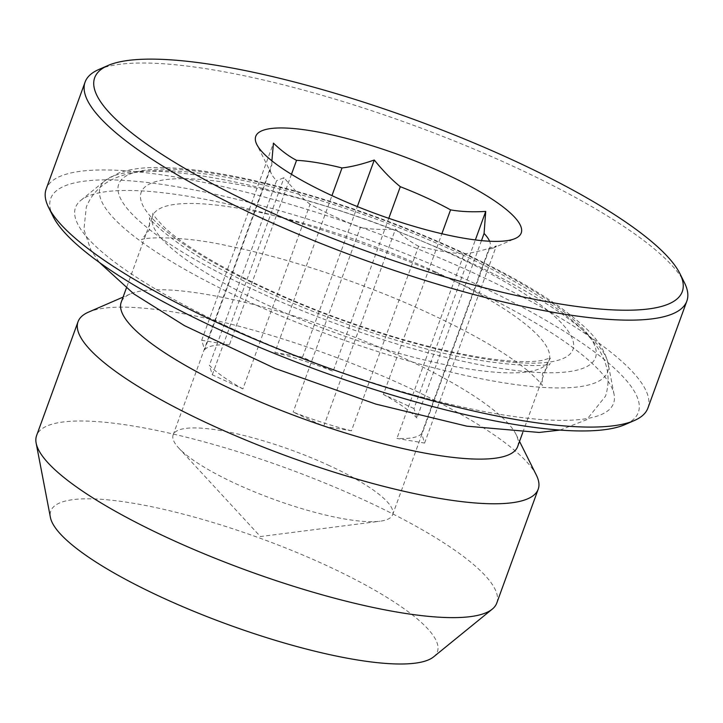 <?xml version="1.0" encoding="UTF-8"?>
<svg xmlns="http://www.w3.org/2000/svg" width="723" height="723" viewBox="0 0 723 723"><rect width="100%" height="100%" fill="white"/><g stroke="black" fill="none" stroke-linecap="round" stroke-linejoin="round"><path stroke-width="0.54" stroke-dasharray="3.62 2.71" d="M433.583 656.882A205.703 46.055 20 0 0 326.2 565.35A205.703 46.055 20 0 0 50.411 517.415M329.498 465.693A116.774 26.145 20 0 0 173.149 434.875A116.774 26.145 20 0 0 178.653 447.944A116.774 26.145 20 0 0 273.936 499.385A116.774 26.145 20 0 0 379.991 521.229A116.774 26.145 20 0 0 392.616 514.749A116.774 26.145 20 0 0 329.498 465.693M481.464 240.623L416.9 418.021L413.981 408.54L475.354 239.937M421.69 433.583A116.774 26.145 -160 0 1 396.918 438.427L424.6 443.063L421.69 433.583L488.865 249.019A116.774 26.145 20 0 0 490.058 247.031A116.774 26.145 20 0 0 489.588 241.229M351.45 430.818A116.774 26.145 -160 0 1 293.167 412.074L323.759 426.181L351.45 430.818L418.626 246.245A116.774 26.145 20 0 0 464.094 253.863L396.918 438.427M242.91 388.893A116.774 26.145 -160 0 1 209.39 365.305L212.309 374.785L242.91 388.893L310.086 204.329A116.774 26.145 20 0 0 360.343 227.501L293.167 412.074M204.609 349.742A116.774 26.145 -160 0 1 229.372 344.898L201.69 340.262L204.609 349.742L271.785 165.169A116.774 26.145 20 0 0 270.592 167.158A116.774 26.145 20 0 0 271.468 173.872A116.774 26.145 20 0 0 276.575 180.741L209.39 365.305M291.459 174.324L229.372 344.898M274.848 352.508A116.774 26.145 -160 0 1 333.122 371.251L302.53 357.144L274.848 352.508L331.947 195.626M388.793 218.319L333.122 371.251M413.981 408.54L383.38 394.433L441.87 233.737M383.38 394.433A116.774 26.145 -160 0 1 416.9 418.021M271.785 165.169L271.893 160.84M310.086 204.329C301.645 197.551 292.969 188.658 284.058 177.659L276.575 180.741M418.626 246.245C411.08 242.359 403.371 236.629 395.508 229.055C382.304 229.851 370.574 229.336 360.343 227.501M488.865 249.019L492.318 248.459L496.349 245.937C484.193 250.158 473.438 252.806 464.094 253.863M647.925 408.025A320.19 71.694 20 0 0 474.857 273.529A320.19 71.694 20 0 0 46.173 189.01M98.78 69.516A320.19 71.694 -160 0 1 513.782 166.579A320.19 71.694 -160 0 1 684.437 282.675M53.095 216.457A312.652 70.004 -160 0 1 168.016 185.323A312.652 70.004 -160 0 1 469.344 281.012A312.652 70.004 -160 0 1 624.979 424.6M458.816 283.073A286.281 64.103 20 0 0 80.804 200.379A286.281 64.103 20 0 0 230.257 327.763A286.281 64.103 20 0 0 614.089 394.478A286.281 64.103 20 0 0 458.816 283.073M517.65 446.561A210.944 47.23 20 0 0 516.059 434.433A210.944 47.23 20 0 0 403.633 357.948A210.944 47.23 20 0 0 130.212 293.999A210.944 47.23 20 0 0 121.202 302.268M536.358 475.128A244.853 54.821 20 0 0 405.865 386.353A244.853 54.821 20 0 0 88.504 312.128M496.773 603.054A244.853 54.821 20 0 0 364.428 500.199A244.853 54.821 20 0 0 36.602 435.562M201.69 340.262L273.439 143.136M212.309 374.785L284.058 177.659M323.759 426.181L395.508 229.055M424.6 443.063L496.349 245.937M302.53 357.144L357.325 206.588M246.191 300.614A269.977 60.443 20 0 0 608.142 363.524A269.977 60.443 20 0 0 461.717 258.473A269.977 60.443 20 0 0 105.242 180.488A269.977 60.443 20 0 0 246.191 300.614M458.346 251.116A253.665 56.792 -160 0 1 494.098 367.347A253.665 56.792 -160 0 1 118.834 194.288A253.665 56.792 -160 0 1 458.346 251.116M448.82 252.987A229.778 51.45 20 0 0 141.265 201.5A229.778 51.45 20 0 0 481.202 358.265A229.778 51.45 20 0 0 448.82 252.987M435.02 271.703A210.944 47.23 -160 0 1 549.037 360.316A210.944 47.23 -160 0 1 334.659 332.553A210.944 47.23 -160 0 1 152.589 216.023A210.944 47.23 -160 0 1 435.02 271.703M178.653 447.944L260.407 536.556L379.991 521.229M392.616 514.749L490.058 247.031M173.149 434.875L270.592 167.158M492.318 248.459L515.192 238.518M271.468 173.872L256.81 144.473M614.089 394.478L608.142 363.524C604.69 349.363 595.39 335.933 580.253 323.235C571.242 315.264 560.343 307.094 547.564 298.707C523.362 282.865 494.161 267.058 459.955 251.261C398.4 223.154 335.788 201.003 272.11 184.826C223.57 172.716 183.714 166.95 152.544 167.546C139.431 167.799 128.125 169.634 118.608 173.059L105.242 180.488L80.804 200.379M522.765 432.508L549.037 360.316L550.628 357.849L542.521 360.37C536.276 361.536 527.456 361.861 516.05 361.346C485.332 359.692 446.127 351.956 398.427 338.147C341.401 321.193 288.567 300.443 239.919 275.888C204.853 257.795 179.693 241.636 164.446 227.42C156.051 218.644 152.219 213.881 152.96 213.113L152.589 216.023L126.317 288.206M130.212 293.999L123.082 297.099M516.059 434.433L519.53 441.392M527.392 370.411C503.588 350.899 465.766 329.571 413.918 306.425C354.216 280.072 283.886 257.189 228.658 246.019C181.59 235.21 142.142 237.406 141.509 239.819L149.354 229.86L149.607 217.569C148.504 219.991 178.87 248.088 223.705 270.646C274.035 297.641 342.919 325.088 405.305 342.874C478.147 365.847 548.197 368.341 550.32 363.416L542.485 373.375L542.223 385.666C542.422 384.546 537.478 379.458 527.392 370.411M560.036 430.086L586.678 419.692L605.558 396.123C615.481 363.109 594.577 339.223 570.058 318.68C540.931 295.129 500.18 271.613 447.808 248.106C388.603 221.78 329.092 201.22 269.263 186.426C221.771 174.785 182.404 169.598 151.17 170.863C124.907 172.137 97.524 179.367 86.281 207.121L83.931 229.507L90.764 249.715L99.313 262.395"/><path stroke-width="1.08" d="M123.082 297.099L88.504 312.128A244.853 54.821 20 0 0 78.039 321.717L36.602 435.562A244.853 54.821 20 0 0 36.15 443.136L50.411 517.415A205.703 46.055 20 0 0 228.332 624.681A205.703 46.055 20 0 0 433.583 656.882L492.246 609.146A244.853 54.821 20 0 0 496.773 603.054L538.201 489.209A244.853 54.821 20 0 0 536.358 475.128L519.53 441.392M489.588 241.229A116.774 26.145 20 0 0 484.076 233.448L481.464 240.623M331.947 195.626L342.024 167.944A116.774 26.145 20 0 0 296.547 160.334L291.459 174.324M441.87 233.737L450.565 209.86A116.774 26.145 20 0 0 426.941 197.985A116.774 26.145 20 0 0 400.307 186.688L388.793 218.319M271.893 160.84L273.439 143.136C281.301 150.709 289.001 156.448 296.547 160.334M450.565 209.86C460.795 211.694 472.517 212.21 485.729 211.414L484.076 233.448M444.871 173.647A141.256 31.631 20 0 0 308.73 130.411A141.256 31.631 20 0 0 256.81 144.473A141.256 31.631 20 0 0 377.668 214.388A141.256 31.631 20 0 0 515.192 238.518A141.256 31.631 20 0 0 444.871 173.647M342.024 167.944C351.369 166.886 362.115 164.238 374.279 160.018C383.19 171.017 391.866 179.91 400.307 186.688M263.678 209.074A312.652 70.004 20 0 0 565.006 304.763A312.652 70.004 20 0 0 679.927 273.628A312.652 70.004 20 0 0 412.426 118.888A312.652 70.004 20 0 0 108.043 65.486A312.652 70.004 20 0 0 263.678 209.074M85.097 82.061L46.173 189.01A320.19 71.694 20 0 0 48.586 207.411A320.19 71.694 20 0 0 322.53 365.883A320.19 71.694 20 0 0 634.243 420.578A320.19 71.694 20 0 0 647.925 408.025L686.85 301.084A320.19 71.694 -160 0 1 258.165 216.566A320.19 71.694 -160 0 1 85.097 82.061A320.19 71.694 -160 0 1 98.78 69.516L108.043 65.486M679.927 273.628L684.437 282.675A320.19 71.694 -160 0 1 686.85 301.084M634.243 420.578L624.979 424.6A312.652 70.004 -160 0 1 320.596 371.197A312.652 70.004 -160 0 1 53.095 216.457L48.586 207.411M126.317 288.206L121.202 302.268A210.944 47.23 20 0 0 303.271 418.798A210.944 47.23 20 0 0 517.65 446.561L522.765 432.508M78.039 321.717A244.853 54.821 20 0 0 289.372 456.981A244.853 54.821 20 0 0 538.201 489.209M36.15 443.136A244.853 54.821 20 0 0 247.935 570.827A244.853 54.821 20 0 0 492.246 609.146M475.354 239.937L485.729 211.414M357.325 206.588L374.279 160.018M99.313 262.395L133.863 293.936L184.528 325.675L274.912 368.378L375.806 404.094L466.796 426.163L539.159 432.453L560.036 430.086"/></g></svg>
